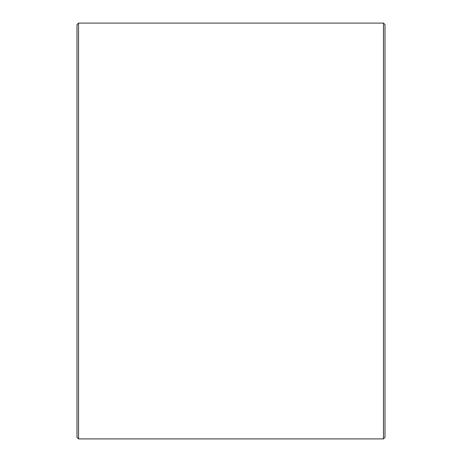 <?xml version="1.0" encoding="UTF-8"?>
<svg xmlns="http://www.w3.org/2000/svg" width="462" height="462" viewBox="0 0 462 462"><rect width="100%" height="100%" fill="white"/><g stroke="black" fill="none" stroke-linecap="round" stroke-linejoin="round"><path stroke-width="0.69" d="M76.998 437.358L76.998 24.642L78.54 23.1L78.54 438.9L76.998 437.358M383.46 23.1L385.002 24.642L385.002 437.358L383.46 438.9L383.46 23.1L78.54 23.1M383.46 438.9L78.54 438.9"/></g></svg>
